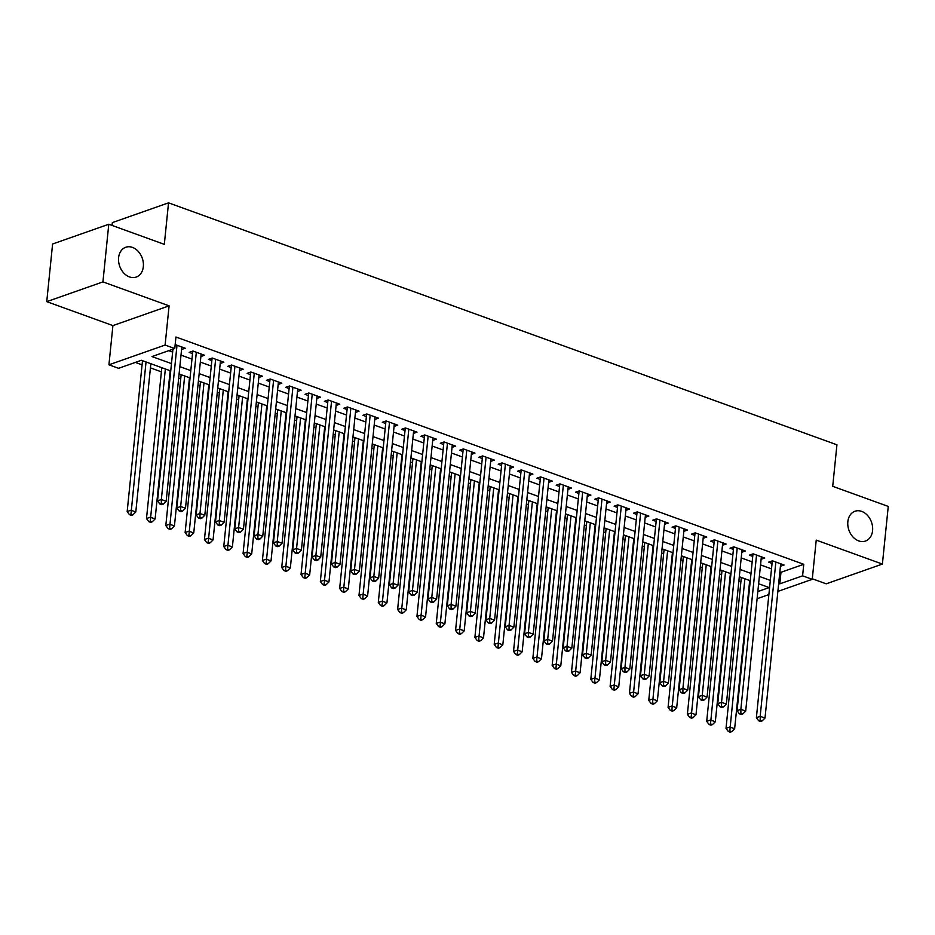 <?xml version="1.0" encoding="UTF-8"?>
<svg xmlns="http://www.w3.org/2000/svg" width="935" height="935" viewBox="0 0 935 935"><rect width="100%" height="100%" fill="white"/><g stroke="black" fill="none" stroke-linecap="round" stroke-linejoin="round"><path stroke-width="1.4" d="M143.335 266.639A15.801 11.98 -109.4 0 1 136.206 277.064A15.801 11.98 -109.4 0 1 123.642 272.88A15.801 11.98 -109.4 0 1 118.605 257.686A15.801 11.98 -109.4 0 1 125.734 247.261A15.801 11.98 -109.4 0 1 138.286 251.445A15.801 11.98 -109.4 0 1 143.335 266.639M872.577 530.636A15.801 11.98 -109.4 0 1 865.448 541.061A15.801 11.98 -109.4 0 1 852.884 536.877A15.801 11.98 -109.4 0 1 847.846 521.683A15.801 11.98 -109.4 0 1 854.964 511.258A15.801 11.98 -109.4 0 1 867.528 515.442A15.801 11.98 -109.4 0 1 872.577 530.636M170.743 370.926L141.36 360.291L118.593 368.308L108.927 364.802L165.109 345.05L174.763 348.545L151.996 356.562L171.479 363.61M112.913 325.602L169.095 305.85L102.932 281.891L108.787 224.248L52.605 244L46.75 301.654L112.913 325.602L108.927 364.802M112.071 225.44L112.364 222.6L168.534 202.848L836.93 444.803L832.711 486.317L888.25 506.419L882.395 564.074L816.232 540.126L812.246 579.326L777.873 591.411M812.305 578.788L826.213 583.826L882.395 564.074M135.341 362.418L142.073 364.849M150.43 367.876L161.393 371.85M178.678 378.102L180.712 378.839M197.998 385.091L200.02 385.828M217.306 392.092L219.339 392.829M236.625 399.081L238.659 399.818M255.945 406.07L257.978 406.807M275.264 413.071L277.298 413.808M294.583 420.06L296.617 420.797M313.903 427.05L315.936 427.786M333.222 434.05L335.244 434.787M352.53 441.039L354.564 441.776M371.85 448.029L373.883 448.765M391.169 455.029L393.203 455.766M410.488 462.019L412.522 462.755M429.808 469.019L431.841 469.744M449.127 476.008L451.149 476.745M468.435 482.998L470.469 483.734M487.754 489.998L489.788 490.735M507.074 496.988L509.108 497.724M526.393 503.977L528.427 504.713M545.713 510.977L547.746 511.714M565.032 517.967L567.066 518.703M584.34 524.956L586.374 525.692M603.659 531.957L605.693 532.693M622.979 538.946L625.012 539.682M642.298 545.935L644.332 546.671M661.618 552.936L663.651 553.672M680.937 559.925L682.971 560.661M700.257 566.914L702.279 567.65M719.564 573.915L721.598 574.651M738.884 580.904L740.917 581.64M102.932 281.891L46.75 301.654M181.577 349.515L185.212 348.229L175.172 344.594M200.896 356.504L204.531 355.23L192.937 351.034L189.15 352.366L192.528 353.582M220.216 363.493L223.851 362.219L212.257 358.023L208.458 359.356L211.848 360.583M239.535 370.494L243.17 369.208L231.576 365.012L227.778 366.345L231.167 367.572M258.855 377.483L262.49 376.209L250.896 372.013L247.097 373.345L250.475 374.561M278.162 384.472L281.797 383.198L270.215 379.002L266.417 380.335L269.794 381.562M297.482 391.473L301.117 390.187L289.534 385.991L285.736 387.324L289.114 388.551M316.801 398.462L320.436 397.188L308.842 392.992L305.055 394.325L308.433 395.552M336.121 405.451L339.756 404.177L328.162 399.981L324.375 401.314L327.753 402.541M355.44 412.452L359.075 411.166L347.481 406.97L343.683 408.315L347.072 409.53M374.76 419.441L378.394 418.167L366.8 413.971L363.002 415.304L366.38 416.531M394.079 426.43L397.714 425.156L386.12 420.96L382.322 422.293L385.699 423.52M413.387 433.431L417.022 432.145L405.439 427.95L401.641 429.294L405.019 430.509M432.706 440.42L436.341 439.146L424.759 434.95L420.96 436.283L424.338 437.51M452.026 447.409L455.661 446.135L444.067 441.939L440.28 443.272L443.658 444.499M471.345 454.41L474.98 453.124L463.386 448.929L459.588 450.273L462.977 451.488M490.665 461.399L494.299 460.125L482.705 455.929L478.907 457.262L482.296 458.489M509.984 468.388L513.619 467.114L502.025 462.918L498.226 464.251L501.604 465.478M529.292 475.389L532.927 474.103L521.344 469.908L517.546 471.252L520.924 472.467M548.611 482.378L552.246 481.104L540.664 476.908L536.865 478.241L540.243 479.468M567.931 489.379L571.566 488.093L559.971 483.898L556.185 485.23L559.562 486.457M587.25 496.368L590.885 495.094L579.291 490.898L575.492 492.231L578.882 493.446M606.57 503.357L610.204 502.083L598.61 497.887L594.812 499.22L598.201 500.447M625.889 510.358L629.524 509.072L617.93 504.877L614.131 506.209L617.509 507.436M645.208 517.347L648.843 516.073L637.249 511.877L633.451 513.21L636.828 514.437M664.516 524.336L668.151 523.062L656.569 518.867L652.77 520.199L656.148 521.426M683.836 531.337L687.47 530.051L675.876 525.856L672.09 527.188L675.467 528.415M703.155 538.326L706.79 537.052L695.196 532.856L691.409 534.189L694.787 535.416M722.474 545.315L726.109 544.041L714.515 539.846L710.717 541.178L714.106 542.405M741.794 552.316L745.429 551.031L733.835 546.835L730.036 548.179L733.414 549.394M761.113 559.305L764.748 558.031L753.154 553.836L749.356 555.168L752.733 556.395M749.403 583.417L750.01 583.195M779.86 571.893L780.982 572.302L803.761 564.296L175.944 337.021L174.763 348.545M168.744 350.672L172.648 352.086M181.016 355.113L191.967 359.075M200.324 362.102L211.287 366.064M219.643 369.091L230.606 373.065M238.963 376.092L249.925 380.054M258.282 383.081L269.245 387.043M277.601 390.07L288.553 394.044M296.921 397.071L307.872 401.033M316.24 404.06L327.192 408.022M335.548 411.049L346.511 415.023M354.868 418.05L365.83 422.012M374.187 425.039L385.15 429.001M393.506 432.028L404.458 436.002M412.826 439.029L423.777 442.991M432.145 446.018L443.096 449.992M451.453 453.007L462.416 456.981M470.772 460.008L481.735 463.97M490.092 466.997L501.055 470.971M509.411 473.987L520.374 477.96M528.731 480.987L539.682 484.949M548.05 487.976L559.001 491.95M567.358 494.977L578.321 498.939M586.677 501.966L597.64 505.928M605.997 508.956L616.96 512.929M625.316 515.956L636.279 519.918M644.636 522.945L655.587 526.908M663.955 529.935L674.906 533.908M683.275 536.935L694.226 540.898M702.582 543.925L713.545 547.887M721.902 550.914L732.865 554.887M741.221 557.914L752.184 561.877M760.541 564.904L771.492 568.866M780.421 566.294L784.056 565.02L772.474 560.825L768.675 562.157L772.053 563.384M169.095 305.85L165.109 345.05M803.761 564.296L802.592 575.831L812.246 579.326M108.787 224.248L164.326 244.351L168.534 202.848M757.829 591.563L769.189 587.577L758.624 583.756M750.267 580.728L739.304 576.755M730.948 573.728L719.985 569.766M711.628 566.739L700.677 562.776M692.309 559.749L681.358 555.776M672.99 552.749L662.038 548.787M653.682 545.76L642.719 541.786M634.362 538.77L623.4 534.797M615.043 531.77L604.08 527.808M595.724 524.78L584.772 520.807M576.404 517.78L565.453 513.818M557.085 510.791L546.133 506.828M537.777 503.801L526.814 499.828M518.457 496.801L507.495 492.839M499.138 489.811L488.175 485.849M479.819 482.822L468.856 478.849M460.499 475.822L449.548 471.859M441.18 468.832L430.229 464.87M421.86 461.843L410.909 457.869M402.553 454.842L391.59 450.88M383.233 447.853L372.27 443.891M363.914 440.864L352.951 436.89M344.594 433.863L333.643 429.901M325.275 426.874L314.324 422.912M305.955 419.885L295.004 415.911M286.648 412.884L275.685 408.922M267.328 405.895L256.365 401.921M248.009 398.906L237.046 394.932M228.689 391.905L217.726 387.943M209.37 384.916L198.419 380.942M190.05 377.915L179.099 373.953M748.234 594.941L748.841 594.73M768.886 594.578L757.105 598.716M778.691 583.428L779.813 583.837L802.592 575.831M179.836 366.637L190.798 370.599M199.155 373.626L210.118 377.6M218.474 380.627L229.437 384.589M237.794 387.616L248.745 391.59M257.113 394.605L268.065 398.579M276.433 401.606L287.384 405.568M295.74 408.595L306.703 412.569M315.06 415.596L326.023 419.558M334.379 422.585L345.342 426.547M353.699 429.574L364.662 433.548M373.018 436.575L383.969 440.537M392.338 443.564L403.289 447.526M411.657 450.553L422.608 454.527M430.965 457.554L441.928 461.516M450.284 464.543L461.247 468.505M469.604 471.532L480.567 475.506M488.923 478.533L499.874 482.495M508.243 485.522L519.194 489.484M527.562 492.511L538.513 496.485M546.87 499.512L557.833 503.474M566.189 506.501L577.152 510.463M585.509 513.49L596.472 517.464M604.828 520.491L615.791 524.453M624.148 527.48L635.099 531.454M643.467 534.469L654.418 538.443M662.775 541.47L673.738 545.432M682.094 548.459L693.057 552.433M701.414 555.46L712.376 559.422M720.733 562.449L731.696 566.411M740.053 569.438L751.004 573.412M759.372 576.439L770.323 580.401M780.982 572.302L779.813 583.837M773.362 561.152L772.24 561.538L756.38 717.659L760.178 716.327L775.851 562.052M760.19 720.242L758.671 720.78L760.599 721.481L762.119 720.943L760.19 720.242L760.178 716.327L765.005 718.068L780.678 563.793M772.24 561.538A2.466 1.87 70.6 0 0 772.24 560.907M756.38 717.659L758.671 720.78M762.119 720.943L765.005 718.068M741.338 577.491L726.016 728.342L729.814 726.998L734.641 728.751L749.695 580.518M744.868 578.777L729.814 730.925L728.307 731.462L730.235 732.152L731.754 731.626L729.814 730.925M734.641 728.751L731.754 731.626M728.307 731.462L726.016 728.342M754.042 554.151L752.92 554.548L737.072 710.658L740.859 709.326L756.532 555.051M740.871 713.253L739.351 713.779L741.28 714.48L742.799 713.954L740.871 713.253L740.859 709.326L745.698 711.079L761.359 556.804M752.92 554.548A2.466 1.87 70.6 0 0 752.92 553.917M737.072 710.658L739.351 713.779M742.799 713.954L745.698 711.079M734.723 547.162L733.613 547.548L717.753 703.669L721.539 702.337L737.212 548.062M721.551 706.252L720.032 706.79L721.96 707.491L723.48 706.953L721.551 706.252L721.539 702.337L726.378 704.078L742.039 549.815M733.613 547.548A2.466 1.87 70.6 0 0 733.601 546.917M717.753 703.669L720.032 706.79M723.48 706.953L726.378 704.078M715.404 540.161L714.293 540.559L698.433 696.68L702.232 695.336L717.893 541.073M702.232 699.263L700.712 699.801L702.641 700.502L704.16 699.964L702.232 699.263L702.232 695.336L707.059 697.089L722.732 542.814M714.293 540.559A2.466 1.87 70.6 0 0 714.282 539.927M698.433 696.68L700.712 699.801M704.16 699.964L707.059 697.089M696.084 533.172L694.974 533.569L679.114 689.679L682.912 688.347L698.585 534.072M682.912 692.274L681.393 692.8L683.333 693.501L684.852 692.975L682.912 692.274L682.912 688.347L687.739 690.1L703.412 535.825M694.974 533.569A2.466 1.87 70.6 0 0 694.962 532.938M679.114 689.679L681.393 692.8M684.852 692.975L687.739 690.1M722.019 570.502L706.696 721.341L710.495 720.008L715.322 721.762L730.387 573.529M725.548 571.776L710.506 723.935L708.987 724.461L710.916 725.163L712.435 724.625L710.506 723.935M715.322 721.762L712.435 724.625M708.987 724.461L706.696 721.341M702.699 563.501L687.377 714.352L691.175 713.019L696.002 714.761L711.067 566.528M706.241 564.787L691.187 716.935L689.668 717.472L691.596 718.173L693.115 717.636L691.187 716.935M696.002 714.761L693.115 717.636M689.668 717.472L687.377 714.352M683.391 556.512L668.069 707.351L671.856 706.019L676.695 707.772L691.748 559.539M686.921 557.786L671.868 709.946L670.348 710.483L672.277 711.173L673.796 710.647L671.868 709.946M676.695 707.772L673.796 710.647M670.348 710.483L668.069 707.351M664.072 549.523L648.75 700.362L652.548 699.029L657.375 700.771L672.429 552.55M667.602 550.797L652.548 702.956L651.029 703.482L652.957 704.184L654.477 703.646L652.548 702.956M657.375 700.771L654.477 703.646M651.029 703.482L648.75 700.362M676.765 526.183L675.654 526.569L659.794 682.69L663.593 681.358L679.266 527.083M663.593 685.273L662.085 685.811L664.014 686.512L665.533 685.974L663.593 685.273L663.593 681.358L668.42 683.099L684.093 528.836M675.654 526.569A2.466 1.87 70.6 0 0 675.643 525.938M659.794 682.69L662.085 685.811M665.533 685.974L668.42 683.099M644.753 542.522L629.43 693.373L633.229 692.04L638.056 693.782L653.109 545.549M648.282 543.808L633.229 695.956L631.709 696.493L633.649 697.194L635.157 696.657L633.229 695.956M638.056 693.782L635.157 696.657M631.709 696.493L629.43 693.373M657.457 519.182L656.335 519.579L640.475 675.701L644.273 674.357L659.946 520.094M644.285 678.284L642.766 678.822L644.694 679.523L646.214 678.985L644.285 678.284L644.273 674.357L649.1 676.11L664.773 521.835M656.335 519.579A2.466 1.87 70.6 0 0 656.335 518.948M640.475 675.701L642.766 678.822M646.214 678.985L649.1 676.11M625.433 535.533L610.111 686.372L613.909 685.039L618.736 686.793L633.79 538.56M628.963 536.807L613.909 688.966L612.39 689.504L614.33 690.194L615.849 689.668L613.909 688.966M618.736 686.793L615.849 689.668M612.39 689.504L610.111 686.372M638.137 512.193L637.015 512.59L621.156 668.7L624.954 667.368L640.627 513.093M624.966 671.295L623.446 671.821L625.375 672.522L626.894 671.996L624.966 671.295L624.954 667.368L629.781 669.121L645.454 514.846M637.015 512.59A2.466 1.87 70.6 0 0 637.015 511.959M621.156 668.7L623.446 671.821M626.894 671.996L629.781 669.121M606.114 528.544L590.791 679.383L594.59 678.05L599.417 679.792L614.482 531.571M609.643 529.818L594.602 681.966L593.082 682.503L595.011 683.204L596.53 682.667L594.602 681.966M599.417 679.792L596.53 682.667M593.082 682.503L590.791 679.383M618.818 505.204L617.696 505.59L601.848 661.711L605.635 660.379L621.308 506.104M605.646 664.294L604.127 664.832L606.055 665.533L607.575 664.995L605.646 664.294L605.635 660.379L610.473 662.12L626.134 507.857M617.696 505.59A2.466 1.87 70.6 0 0 617.696 504.958M601.848 661.711L604.127 664.832M607.575 664.995L610.473 662.12M586.794 521.543L571.472 672.394L575.27 671.049L580.097 672.803L595.163 524.57M590.324 522.829L575.282 674.976L573.763 675.514L575.691 676.215L577.211 675.678L575.282 674.976M580.097 672.803L577.211 675.678M573.763 675.514L571.472 672.394M599.499 498.203L598.388 498.6L582.528 654.722L586.327 653.378L601.988 499.115M586.327 657.305L584.807 657.843L586.736 658.544L588.255 658.006L586.327 657.305L586.327 653.378L591.154 655.131L606.827 500.856M598.388 498.6A2.466 1.87 70.6 0 0 598.377 497.969M582.528 654.722L584.807 657.843M588.255 658.006L591.154 655.131M567.487 514.554L552.164 665.393L555.951 664.06L560.79 665.813L575.843 517.581M571.016 515.828L555.963 667.987L554.443 668.513L556.372 669.215L557.891 668.689L555.963 667.987M560.79 665.813L557.891 668.689M554.443 668.513L552.164 665.393M580.179 491.214L579.069 491.611L563.209 647.721L567.007 646.389L582.68 492.114M567.007 650.316L565.488 650.842L567.428 651.543L568.936 651.005L567.007 650.316L567.007 646.389L571.834 648.142L587.507 493.867M579.069 491.611A2.466 1.87 70.6 0 0 579.057 490.98M563.209 647.721L565.488 650.842M568.936 651.005L571.834 648.142M548.167 507.565L532.845 658.404L536.643 657.071L541.47 658.813L556.524 510.592M551.697 508.839L536.643 660.987L535.124 661.524L537.052 662.225L538.572 661.688L536.643 660.987M541.47 658.813L538.572 661.688M535.124 661.524L532.845 658.404M560.86 484.225L559.749 484.61L543.889 640.732L547.688 639.4L563.361 485.125M547.688 643.315L546.169 643.853L548.109 644.554L549.628 644.016L547.688 643.315L547.688 639.4L552.515 641.141L568.188 486.866M559.749 484.61A2.466 1.87 70.6 0 0 559.738 483.979M543.889 640.732L546.169 643.853M549.628 644.016L552.515 641.141M528.848 500.564L513.525 651.414L517.324 650.07L522.151 651.824L537.204 503.591M532.377 501.85L517.324 653.997L515.804 654.535L517.745 655.236L519.252 654.699L517.324 653.997M522.151 651.824L519.252 654.699M515.804 654.535L513.525 651.414M541.552 477.224L540.43 477.621L524.57 633.743L528.368 632.399L544.041 478.136M528.38 636.326L526.861 636.864L528.789 637.553L530.309 637.027L528.38 636.326L528.368 632.399L533.195 634.152L548.868 479.877M540.43 477.621A2.466 1.87 70.6 0 0 540.43 476.99M524.57 633.743L526.861 636.864M530.309 637.027L533.195 634.152M509.528 493.575L494.206 644.414L498.004 643.081L502.831 644.834L517.885 496.602M513.058 494.849L498.004 647.008L496.485 647.534L498.425 648.236L499.944 647.71L498.004 647.008M502.831 644.834L499.944 647.71M496.485 647.534L494.206 644.414M522.233 470.235L521.111 470.632L505.251 626.742L509.049 625.41L524.722 471.135M509.061 629.337L507.541 629.863L509.47 630.564L510.989 630.026L509.061 629.337L509.049 625.41L513.876 627.163L529.549 472.888M521.111 470.632A2.466 1.87 70.6 0 0 521.111 470.001M505.251 626.742L507.541 629.863M510.989 630.026L513.876 627.163M490.209 486.586L474.886 637.425L478.685 636.092L483.512 637.834L498.565 489.613M493.738 487.86L478.685 640.008L477.177 640.545L479.106 641.246L480.625 640.709L478.685 640.008M483.512 637.834L480.625 640.709M477.177 640.545L474.886 637.425M502.913 463.246L501.791 463.631L485.943 619.753L489.73 618.421L505.403 464.146M489.741 622.336L488.222 622.874L490.15 623.575L491.67 623.037L489.741 622.336L489.73 618.421L494.568 620.162L510.229 465.887M501.791 463.631A2.466 1.87 70.6 0 0 501.791 463M485.943 619.753L488.222 622.874M491.67 623.037L494.568 620.162M470.889 479.585L455.567 630.435L459.365 629.091L464.192 630.844L479.258 482.612M474.419 480.87L459.377 633.018L457.858 633.556L459.786 634.257L461.306 633.72L459.377 633.018M464.192 630.844L461.306 633.72M457.858 633.556L455.567 630.435M483.594 456.245L482.483 456.642L466.623 612.752L470.422 611.42L486.083 457.145M470.422 615.347L468.902 615.885L470.831 616.574L472.35 616.048L470.422 615.347L470.422 611.42L475.249 613.173L490.922 458.898M482.483 456.642A2.466 1.87 70.6 0 0 482.472 456.011M466.623 612.752L468.902 615.885M472.35 616.048L475.249 613.173M451.57 472.596L436.259 623.435L440.046 622.102L444.885 623.855L459.938 475.623M455.111 473.87L440.058 626.029L438.538 626.555L440.467 627.256L441.986 626.731L440.058 626.029M444.885 623.855L441.986 626.731M438.538 626.555L436.259 623.435M464.274 449.256L463.164 449.653L447.304 605.763L451.102 604.431L466.764 450.156M451.102 608.358L449.583 608.884L451.523 609.585L453.031 609.047L451.102 608.358L451.102 604.431L455.929 606.172L471.602 451.909M463.164 449.653A2.466 1.87 70.6 0 0 463.152 449.01M447.304 605.763L449.583 608.884M453.031 609.047L455.929 606.172M432.262 465.607L416.94 616.446L420.727 615.113L425.565 616.855L440.619 468.634M435.792 466.881L420.738 619.028L419.219 619.566L421.147 620.267L422.667 619.73L420.738 619.028M425.565 616.855L422.667 619.73M419.219 619.566L416.94 616.446M444.955 442.267L443.844 442.652L427.985 598.774L431.783 597.442L447.456 443.167M431.783 601.357L430.264 601.895L432.204 602.596L433.723 602.058L431.783 601.357L431.783 597.442L436.61 599.183L452.283 444.908M443.844 442.652A2.466 1.87 70.6 0 0 443.833 442.021M427.985 598.774L430.264 601.895M433.723 602.058L436.61 599.183M412.943 458.606L397.62 609.456L401.419 608.112L406.246 609.865L421.299 461.633M416.472 459.891L401.419 612.039L399.899 612.577L401.828 613.267L403.347 612.741L401.419 612.039M406.246 609.865L403.347 612.741M399.899 612.577L397.62 609.456M425.635 435.266L424.525 435.663L408.665 591.773L412.464 590.441L428.136 436.166M412.464 594.368L410.956 594.905L412.884 595.595L414.404 595.069L412.464 594.368L412.464 590.441L417.291 592.194L432.963 437.919M424.525 435.663A2.466 1.87 70.6 0 0 424.513 435.032M408.665 591.773L410.956 594.905M414.404 595.069L417.291 592.194M393.623 451.617L378.301 602.456L382.099 601.123L386.926 602.876L401.98 454.644M397.153 452.891L382.099 605.05L380.58 605.576L382.52 606.277L384.04 605.74L382.099 605.05M386.926 602.876L384.04 605.74M380.58 605.576L378.301 602.456M406.328 428.277L405.206 428.662L389.346 584.784L393.144 583.452L408.817 429.177M393.156 587.367L391.636 587.905L393.565 588.606L395.084 588.068L393.156 587.367L393.144 583.452L397.971 585.193L413.644 430.93M405.206 428.662A2.466 1.87 70.6 0 0 405.206 428.031M389.346 584.784L391.636 587.905M395.084 588.068L397.971 585.193M374.304 444.628L358.982 595.466L362.78 594.134L367.607 595.875L382.66 447.643M377.833 445.901L362.78 598.049L361.261 598.587L363.201 599.288L364.72 598.751L362.78 598.049M367.607 595.875L364.72 598.751M361.261 598.587L358.982 595.466M387.008 421.288L385.886 421.673L370.038 577.795L373.825 576.451L389.498 422.188M373.836 580.378L372.317 580.915L374.245 581.617L375.765 581.079L373.836 580.378L373.825 576.451L378.652 578.204L394.325 423.929M385.886 421.673A2.466 1.87 70.6 0 0 385.886 421.042M370.038 577.795L372.317 580.915M375.765 581.079L378.652 578.204M354.984 437.627L339.662 588.466L343.461 587.133L348.287 588.886L363.353 440.654M358.514 438.912L343.472 591.06L341.953 591.598L343.881 592.287L345.401 591.761L343.472 591.06M348.287 588.886L345.401 591.761M341.953 591.598L339.662 588.466M367.689 414.287L366.567 414.684L350.718 570.794L354.505 569.462L370.178 415.187M354.517 573.389L352.998 573.915L354.926 574.616L356.445 574.09L354.517 573.389L354.505 569.462L359.344 571.215L375.005 416.94M366.567 414.684A2.466 1.87 70.6 0 0 366.567 414.053M350.718 570.794L352.998 573.915M356.445 574.09L359.344 571.215M335.665 430.638L320.343 581.476L324.141 580.144L328.968 581.897L344.033 433.665M339.195 431.912L324.153 584.071L322.633 584.597L324.562 585.298L326.081 584.761L324.153 584.071M328.968 581.897L326.081 584.761M322.633 584.597L320.343 581.476M348.369 407.298L347.259 407.683L331.399 563.805L335.197 562.473L350.859 408.198M335.197 566.388L333.678 566.926L335.607 567.627L337.126 567.089L335.197 566.388L335.197 562.473L340.024 564.214L355.697 409.951M347.259 407.683A2.466 1.87 70.6 0 0 347.247 407.052M331.399 563.805L333.678 566.926M337.126 567.089L340.024 564.214M316.357 423.637L301.035 574.487L304.822 573.155L309.66 574.896L324.714 426.664M319.887 424.922L304.833 577.07L303.314 577.608L305.242 578.309L306.762 577.772L304.833 577.07M309.66 574.896L306.762 577.772M303.314 577.608L301.035 574.487M329.05 400.297L327.94 400.694L312.08 556.816L315.878 555.472L331.551 401.208M315.878 559.399L314.359 559.936L316.299 560.638L317.818 560.1L315.878 559.399L315.878 555.472L320.705 557.225L336.378 402.95M327.94 400.694A2.466 1.87 70.6 0 0 327.928 400.063M312.08 556.816L314.359 559.936M317.818 560.1L320.705 557.225M297.038 416.648L281.715 567.487L285.514 566.154L290.341 567.907L305.394 419.675M300.567 417.922L285.514 570.081L283.995 570.619L285.923 571.308L287.442 570.782L285.514 570.081M290.341 567.907L287.442 570.782M283.995 570.619L281.715 567.487M309.73 393.308L308.62 393.705L292.76 549.815L296.559 548.483L312.232 394.208M296.559 552.41L295.039 552.936L296.979 553.637L298.499 553.111L296.559 552.41L296.559 548.483L301.386 550.236L317.058 395.961M308.62 393.705A2.466 1.87 70.6 0 0 308.608 393.074M292.76 549.815L295.039 552.936M298.499 553.111L301.386 550.236M277.718 409.659L262.396 560.497L266.195 559.165L271.021 560.907L286.075 412.686M281.248 410.933L266.195 563.092L264.675 563.618L266.615 564.319L268.123 563.782L266.195 563.092M271.021 560.907L268.123 563.782M264.675 563.618L262.396 560.497M290.423 386.319L289.301 386.704L273.441 542.826L277.239 541.494L292.912 387.219M277.251 545.409L275.731 545.947L277.66 546.648L279.179 546.11L277.251 545.409L277.239 541.494L282.066 543.235L297.739 388.972M289.301 386.704A2.466 1.87 70.6 0 0 289.301 386.073M273.441 542.826L275.731 545.947M279.179 546.11L282.066 543.235M258.399 402.658L243.077 553.508L246.875 552.176L251.702 553.917L266.755 405.685M261.929 403.943L246.875 556.091L245.356 556.629L247.296 557.33L248.815 556.792L246.875 556.091M251.702 553.917L248.815 556.792M245.356 556.629L243.077 553.508M271.103 379.318L269.981 379.715L254.121 535.837L257.92 534.493L273.593 380.229M257.931 538.42L256.412 538.957L258.34 539.659L259.86 539.121L257.931 538.42L257.92 534.493L262.747 536.246L278.42 381.971M269.981 379.715A2.466 1.87 70.6 0 0 269.981 379.084M254.121 535.837L256.412 538.957M259.86 539.121L262.747 536.246M239.079 395.669L223.757 546.508L227.556 545.175L232.383 546.928L247.436 398.696M242.609 396.943L227.556 549.102L226.048 549.64L227.976 550.329L229.496 549.803L227.556 549.102M232.383 546.928L229.496 549.803M226.048 549.64L223.757 546.508M251.784 372.329L250.662 372.726L234.814 528.836L238.6 527.504L254.273 373.229M238.612 531.431L237.093 531.957L239.021 532.658L240.54 532.132L238.612 531.431L238.6 527.504L243.439 529.257L259.1 374.982M250.662 372.726A2.466 1.87 70.6 0 0 250.662 372.095M234.814 528.836L237.093 531.957M240.54 532.132L243.439 529.257M219.76 388.679L204.438 539.518L208.236 538.186L213.063 539.927L228.128 391.707M223.29 389.953L208.248 542.101L206.728 542.639L208.657 543.34L210.176 542.803L208.248 542.101M213.063 539.927L210.176 542.803M206.728 542.639L204.438 539.518M232.464 365.34L231.354 365.725L215.494 521.847L219.293 520.514L234.954 366.24M219.293 524.43L217.773 524.967L219.702 525.669L221.221 525.131L219.293 524.43L219.293 520.514L224.119 522.256L239.792 367.993M231.354 365.725A2.466 1.87 70.6 0 0 231.342 365.094M215.494 521.847L217.773 524.967M221.221 525.131L224.119 522.256M200.452 381.679L185.13 532.529L188.917 531.185L193.755 532.938L208.809 384.706M203.982 382.964L188.928 535.112L187.409 535.65L189.338 536.351L190.857 535.813L188.928 535.112M193.755 532.938L190.857 535.813M187.409 535.65L185.13 532.529M213.145 358.339L212.035 358.736L196.175 514.858L199.973 513.514L215.634 359.25M199.973 517.441L198.454 517.978L200.394 518.68L201.902 518.142L199.973 517.441L199.973 513.514L204.8 515.267L220.473 360.992M212.035 358.736A2.466 1.87 70.6 0 0 212.023 358.105M196.175 514.858L198.454 517.978M201.902 518.142L204.8 515.267M181.133 374.69L165.811 525.528L169.597 524.196L174.436 525.949L189.489 377.717M184.662 375.964L169.609 528.123L168.09 528.649L170.018 529.35L171.537 528.824L169.609 528.123M174.436 525.949L171.537 528.824M168.09 528.649L165.811 525.528M193.826 351.35L192.715 351.747L176.855 507.857L180.654 506.525L196.327 352.25M180.654 510.452L179.134 510.977L181.074 511.679L182.594 511.141L180.654 510.452L180.654 506.525L185.481 508.278L201.154 354.003M192.715 351.747A2.466 1.87 70.6 0 0 192.703 351.116M176.855 507.857L179.134 510.977M182.594 511.141L185.481 508.278M161.813 367.7L146.491 518.539L150.29 517.207L155.117 518.948L170.17 370.727M165.343 368.974L150.29 521.122L148.77 521.66L150.699 522.361L152.218 521.823L150.29 521.122M155.117 518.948L152.218 521.823M148.77 521.66L146.491 518.539M172.94 349.187L157.536 500.868L161.334 499.535L177.007 345.26M161.334 503.451L159.827 503.988L161.755 504.69L163.274 504.152L161.334 503.451L161.334 499.535L166.161 501.277L181.834 347.002M157.536 500.868L159.827 503.988M163.274 504.152L166.161 501.277M142.494 360.7L127.172 511.55L130.97 510.206L135.797 511.959L150.851 363.727M146.024 361.985L130.97 514.133L129.451 514.671L131.391 515.372L132.91 514.834L130.97 514.133M135.797 511.959L132.91 514.834M129.451 514.671L127.172 511.55"/></g></svg>
